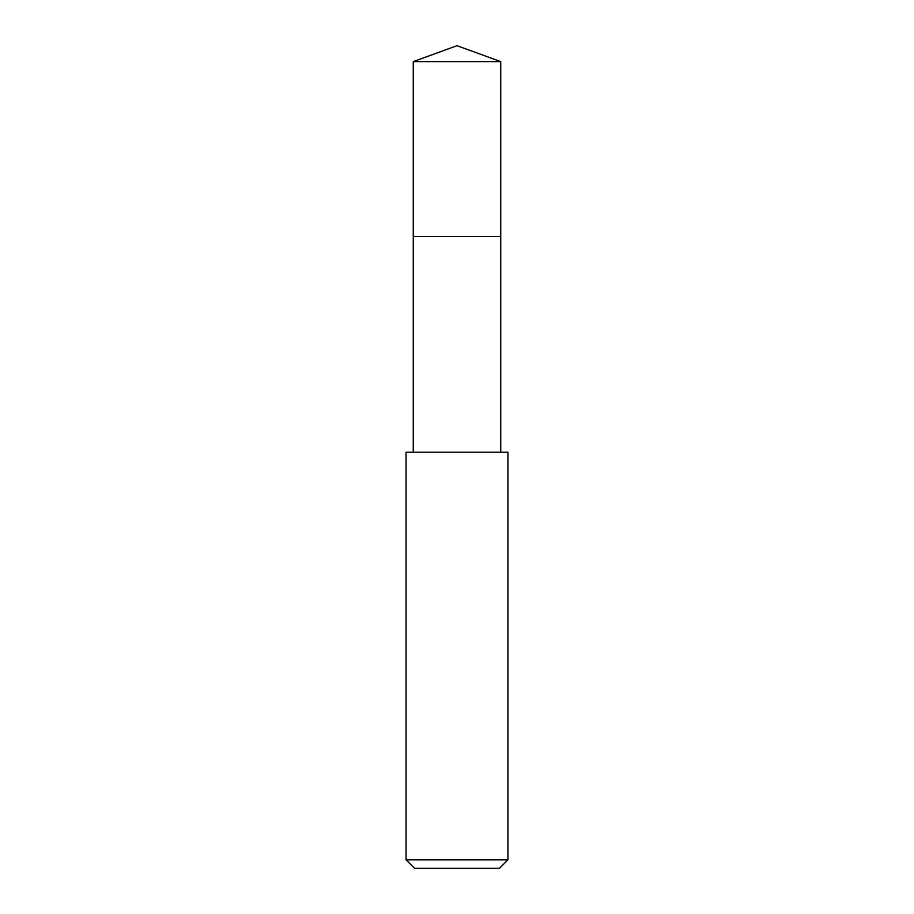 <?xml version="1.0" encoding="UTF-8"?>
<svg xmlns="http://www.w3.org/2000/svg" width="914" height="914" viewBox="0 0 914 914"><rect width="100%" height="100%" fill="white"/><g stroke="black" fill="none" stroke-linecap="round" stroke-linejoin="round"><path stroke-width="1.37" d="M500.735 452.224L500.735 61.615L413.265 61.615L413.265 236.543L500.735 236.543L413.265 236.543L413.265 61.615L457 45.7L413.265 61.615M457 452.224L406.056 452.224L406.056 859.811L507.944 859.811L507.944 452.224L457 452.224M406.056 859.811L414.545 868.3L499.455 868.3L507.944 859.811M457 45.7L500.735 61.615M413.265 452.224L413.265 236.543"/></g></svg>
